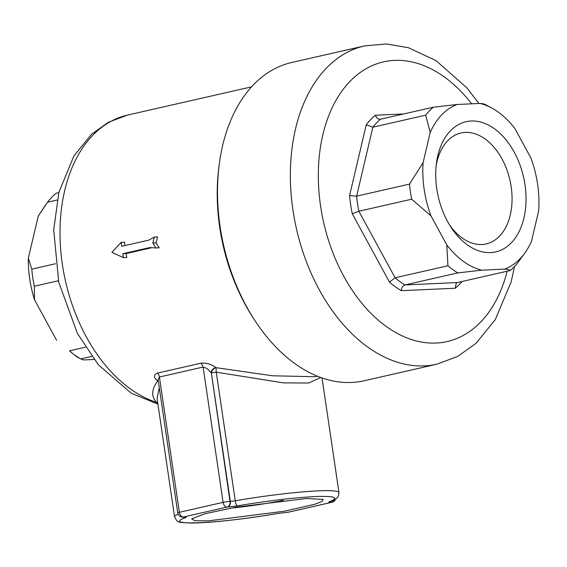 <?xml version="1.0" encoding="UTF-8"?>
<svg xmlns="http://www.w3.org/2000/svg" width="567" height="567" viewBox="0 0 567 567"><rect width="100%" height="100%" fill="white"/><g stroke="black" fill="none" stroke-linecap="round" stroke-linejoin="round"><path stroke-width="0.85" d="M449.766 225.276A56.877 37.273 77.2 0 0 486.224 243.916A56.877 37.273 77.2 0 0 511.172 186.749A56.877 37.273 77.2 0 0 460.971 133.004A56.877 37.273 77.2 0 0 436.172 165.592M524.992 184.792A66.764 43.758 77.2 0 0 480.192 121.94A66.764 43.758 77.2 0 0 436.498 162.864A66.764 43.758 77.2 0 0 436.774 188.811A66.764 43.758 77.2 0 0 451.24 227.601A66.764 43.758 77.2 0 0 503.943 248.644A66.764 43.758 77.2 0 0 524.992 184.792M380.003 119.318L433.33 107.22A92.974 60.931 77.2 0 0 425.682 115.165L372.859 127.192A92.974 60.931 -102.8 0 1 380.507 119.247C378.182 119.446 376.481 118.106 375.418 115.236A97.921 64.17 -102.8 0 0 366.247 124.761L372.859 127.192L356.636 196.147L409.466 184.119A92.974 60.931 77.2 0 0 411.692 199.208L358.861 211.236A92.974 60.931 -102.8 0 1 356.636 196.147L349.584 195.615A97.921 64.17 -102.8 0 0 352.256 213.709L358.861 211.236L395.1 277.795L389.486 282.111A97.921 64.17 -102.8 0 0 401.323 290.68C401.528 287.682 402.74 285.768 404.973 284.939A92.974 60.931 -102.8 0 1 395.1 277.795L447.923 265.767L446.824 244.972A85.851 56.261 77.2 0 0 481.645 270.168L504.587 269.127A85.851 56.261 77.2 0 0 524.858 252.995A85.851 56.261 77.2 0 0 531.555 241.117L538.65 210.952A85.851 56.261 77.2 0 0 537.601 184.218A85.851 56.261 77.2 0 0 530.79 157.746L514.942 128.631A85.851 56.261 77.2 0 0 491.873 108.099A85.851 56.261 77.2 0 0 480.121 103.435C483.233 103.697 485.125 104.158 485.784 104.831M436.987 364.177L364.142 380.762A163.204 106.957 -102.8 0 1 255.441 321.354L253.995 319.164A158.257 103.718 -102.8 0 1 219.713 227.225A158.257 103.718 -102.8 0 1 219.053 165.72L219.408 163.112A163.204 106.957 -102.8 0 1 291.672 62.498L364.524 45.913A163.204 106.957 77.2 0 0 292.933 209.96A163.204 106.957 77.2 0 0 436.987 364.177L457.739 356.381L476.124 343.233L495.26 319.66L511.122 281.969L514.56 266.462M255.441 321.354A163.204 106.957 -102.8 0 1 220.088 226.545A163.204 106.957 -102.8 0 1 219.408 163.112M157.782 403.18L156.591 402.4C151.035 396.439 151.424 389.281 157.754 380.939L157.399 380.67C153.444 377.381 153.466 374.865 157.449 373.107L201.157 363.156C206.537 362.795 211.378 364.205 215.68 367.402C213.419 368.167 211.845 369.861 210.967 372.484L206.934 368.422L203.114 367.062L223.086 502.355A4.947 0.439 -8.4 0 1 229.996 501.377L230.322 501.356A4.947 3.707 87.4 0 1 227.402 507.061L227.076 507.075A4.947 3.707 -92.6 0 0 229.996 501.377L211.335 372.76A4.947 0.439 171.6 0 0 216.254 372.172L283.599 382.902L308.753 383.008L320.745 377.48M215.68 367.402A148.37 97.233 77.2 0 0 216.034 367.671A4.947 2.963 126.8 0 0 211.335 372.76L230.322 501.356A4.947 0.439 171.6 0 0 235.248 500.767A4.947 1.226 80.3 0 0 237.247 505.884C267.511 500.817 293.437 497.713 315.046 496.564C334.884 495.827 339.69 497.528 329.477 501.682A4.947 4.564 69.3 0 0 330.504 501.434L330.504 501.434C337.939 498.301 338.308 497.755 338.974 492.659L322.028 377.934M32.787 277.702A92.485 60.605 77.2 0 0 34.318 286.236L34.481 299.688C30.171 285.952 28.123 272.103 28.35 258.155L31.795 269.141A92.485 60.605 77.2 0 0 32.787 277.702M58.429 280.743L34.318 286.236M306.669 498.471L323.211 499.435L322.077 501.469L314.621 504.304L284.23 511.221L208.323 520.867L194.956 520.754L191.632 518.862L205.297 513.652L236.241 507.125L306.669 498.471M283.344 500.377A56.877 5.039 -8.4 0 1 230.067 508.245M152.814 243.045L156.081 242.896L157.598 236.942L154.259 237.091L152.814 243.045L155.868 247.977L149.872 247.552L122.819 253.711L123.4 257.624L111.89 252.365L121.147 242.378L124.549 242.229A148.37 97.233 77.2 0 0 124.946 245.561M338.974 492.659A83.087 7.364 -8.4 0 0 317.967 490.866A83.087 7.364 -8.4 0 0 235.248 500.767L216.254 372.165L216.027 367.671L272.663 375.793L315.082 376.715M156.081 242.903L159.207 247.822L155.868 247.977M151.885 247.694L126.122 253.562A148.37 97.233 77.2 0 0 126.795 257.468L123.4 257.624M157.449 373.107A4.947 3.239 -102.8 0 1 159.405 377.012L179.378 512.306A4.947 0.439 -8.4 0 0 177.755 512.88A4.947 4.947 0 0 0 182.872 517.097L182.872 517.097A4.947 3.707 -92.6 0 0 183.368 517.026L183.694 517.012A4.947 3.707 87.4 0 1 183.198 517.083A4.947 3.707 87.4 0 1 183.035 517.083M76.701 356.785L69.479 350.831A92.485 60.605 77.2 0 0 80.663 358.925L76.318 356.572M91.734 356.402L80.663 358.925L83.753 359.939L94.051 359.471M58.819 192.631L56.197 193.227A92.485 60.605 77.2 0 0 47.536 202.228L38.244 216.112L28.35 258.155M34.481 299.688L56.572 340.271M45.736 204.68L38.244 216.112M334.204 499.818A4.947 3.707 87.4 0 1 331.624 502.312L331.305 502.327C328.782 502.419 328.173 502.206 329.477 501.682M237.247 505.884L227.402 507.061M178.123 514.156A83.087 7.364 -8.4 0 0 174.579 516.934C177.847 522.384 176.018 522.505 191.901 523.05C209.769 523.008 246.085 518.933 277.858 513.461L287.1 512.348A4.947 3.707 -92.6 0 0 287.597 512.277L277.745 513.454C219.649 523.681 160.418 526.382 185.515 517.657C186.812 517.132 186.203 516.92 183.694 517.012M47.536 202.228L57.132 200.045M55.453 263.754L31.795 269.141M85.426 347.202L69.479 350.831M201.157 363.156L203.114 367.062L159.405 377.012L158.08 379.543L177.755 512.88M158.306 381.166L157.754 380.939L158.264 380.868M174.579 516.934L157.094 398.523L159.277 387.729M157.924 404.136L131.26 393.229L98.346 364.801L77.403 333.375L58.777 282.316L53.702 229.848L58.904 192.312L73.866 155.982L91.386 134.393L108.304 122.295L127.419 115.115A148.37 97.233 77.2 0 0 62.342 264.243A148.37 97.233 77.2 0 0 156.591 402.4L157.676 402.464M154.259 237.091L148.781 240.132L121.728 246.291L121.147 242.378M157.399 380.67L158.221 380.599M126.122 253.562L122.819 253.711M447.923 265.767A92.974 60.931 77.2 0 0 457.796 272.911L404.973 284.939L457.427 282.55L456.265 283.131L455.223 288.22A97.921 64.17 -102.8 0 0 462.14 281.48M457.427 282.55L510.25 270.523A92.974 60.931 77.2 0 0 517.898 262.578L524.858 252.995M481.645 270.168L457.796 272.911M504.587 269.127C507.699 269.389 509.591 269.849 510.25 270.523M480.121 103.435L457.179 104.477L433.33 107.22M457.179 104.477A85.851 56.261 77.2 0 0 430.211 132.494L425.682 115.165M430.211 132.494L423.117 162.651L409.466 184.119M423.117 162.651A85.851 56.261 77.2 0 0 430.977 215.857L411.692 199.208M430.977 215.857L446.824 244.972M471.666 103.818A143.423 93.994 77.2 0 0 361.831 71.371A143.423 93.994 77.2 0 0 320.575 206.048A143.423 93.994 77.2 0 0 409.955 339.016A143.423 93.994 77.2 0 0 507.182 271.224M331.305 502.327A4.947 3.707 -92.6 0 0 333.807 500.023M287.597 512.277L287.916 512.263A4.947 3.707 87.4 0 1 287.426 512.334A4.947 3.707 87.4 0 1 287.263 512.334M226.743 507.068A4.947 3.239 -102.8 0 1 223.086 502.355L179.378 512.306A4.947 3.239 77.2 0 0 183.035 517.019A4.947 3.239 77.2 0 0 183.368 517.026L227.076 507.075A4.947 3.239 -102.8 0 1 226.743 507.068M287.916 512.263A4.947 3.239 77.2 0 0 288.298 512.214L332.007 502.263A4.947 3.239 -102.8 0 1 331.624 502.312L287.916 512.263M185.515 517.657A4.947 4.564 -110.7 0 1 182.822 517.097M352.256 213.709L389.486 282.111M366.247 124.761L349.584 195.615M403.803 113.946L375.418 115.236M401.323 290.68L455.223 288.22M127.419 115.115L251.521 86.857M315.039 376.729L317.4 376.19M182.872 517.097L184.02 516.998M287.1 512.348L287.426 512.334A4.947 4.947 0 0 0 288.298 512.214M332.007 502.263A4.947 4.947 0 0 0 335.593 499.017M478.909 103.492L466.832 87.807L435.98 60.598L408.403 47.713L386.368 43.95L364.524 45.913M491.873 108.099L485.317 104.519"/></g></svg>
